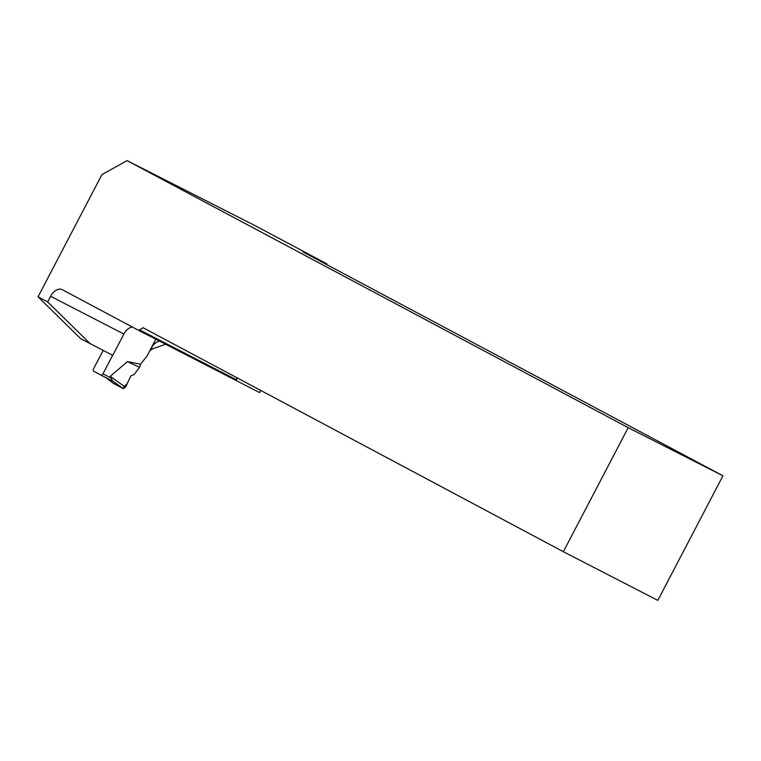 <?xml version="1.0" encoding="UTF-8"?>
<svg xmlns="http://www.w3.org/2000/svg" width="761" height="761" viewBox="0 0 761 761"><rect width="100%" height="100%" fill="white"/><g stroke="black" fill="none" stroke-linecap="round" stroke-linejoin="round"><path stroke-width="1.14" d="M112.638 355.301L102.973 373.794A2.121 1.389 117.3 0 1 100.775 375.03A2.121 1.389 117.3 0 1 100.766 375.021L93.812 371.32A2.121 1.389 117.3 0 1 93.574 368.79L103.173 350.431M140.585 364.205L139.567 367.306L134.145 374.479L130.873 375.944L125.489 387.273L123.225 388.614L112.561 380.938L110.25 376.315L127.41 361.618L140.585 364.205L147.025 356.034L155.815 339.235M112.561 380.938L100.775 375.03L112.866 381.251M139.567 367.306L127.41 361.618M125.489 387.273L110.25 376.315M123.225 388.614L113.047 383.135M113.265 383.306L105.903 377.675M326.555 264.562L326.897 263.905L255.801 226.017L127.087 160.619L628.206 427.672L563.359 551.706L143.011 327.696L138.778 330.455L259.625 392.59L260.747 390.441M112.742 355.358L80.647 338.655L38.05 296.809L47.658 301.927L50.607 296.286L123.881 334.05L112.742 355.358M127.087 160.619L101.955 174.583L38.05 296.809M90.255 343.772L47.658 301.927M159.496 341.128A11.32 7.41 -62.7 0 0 151.277 348.158L149.946 350.697L152.619 348.852L165.584 344.267M138.778 330.455L62.383 289.741A11.32 7.41 -62.7 0 0 62.326 289.713A11.32 7.41 -62.7 0 0 50.607 296.286M123.881 334.05A11.32 7.41 117.3 0 1 132.271 326.992M302.916 251.958L326.897 263.905M236.214 380.652L237.099 377.846M139.33 329.741L236.167 379.644L236.918 377.741M563.359 551.706L657.818 600.381L722.95 475.796L628.206 427.672M302.935 251.91L722.95 475.796M130.873 375.944L127.258 383.554L122.74 388.348L113.028 383.116M110.64 377.751L102.973 373.794M151.277 348.158L152.619 348.852M105.846 377.637L113.142 383.221"/></g></svg>
